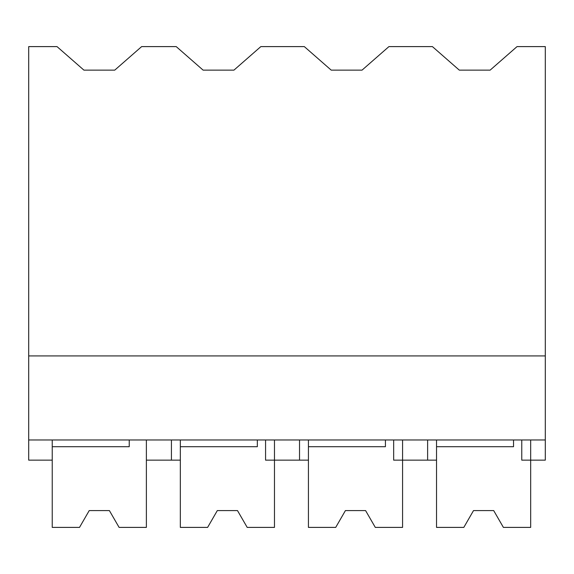 <?xml version="1.0" encoding="UTF-8"?>
<svg xmlns="http://www.w3.org/2000/svg" width="574" height="574" viewBox="0 0 574 574"><rect width="100%" height="100%" fill="white"/><g stroke="black" fill="none" stroke-linecap="round" stroke-linejoin="round"><path stroke-width="0.86" d="M28.7 46.602L57.02 46.602L83.919 70.136L114.75 70.136L141.649 46.602L176.211 46.602L203.11 70.136L233.941 70.136L260.84 46.602L304.313 46.602L331.212 70.136L362.036 70.136L388.935 46.602L432.409 46.602L459.308 70.136L490.139 70.136L517.038 46.602L545.3 46.602L545.3 439.978L28.7 439.978L28.7 46.602M52.234 439.978L52.234 460.154L28.7 460.154L28.7 439.978M28.7 355.923L545.3 355.923M129.229 439.978L129.229 446.701L52.234 446.701L52.234 527.398L79.513 527.398L89.221 510.587L109.39 510.587L119.098 527.398L146.377 527.398L146.377 439.978L146.377 460.154L171.425 460.154L171.425 439.978M180.336 460.154L171.425 460.154M521.766 439.978L521.766 460.154L545.3 460.154L545.3 439.978M393.664 439.978L393.664 460.154L427.623 460.154L427.623 439.978M436.534 460.154L427.623 460.154M308.432 460.154L265.568 460.154L265.568 439.978M299.528 460.154L299.528 439.978M274.472 439.978L274.472 527.398L247.2 527.398L237.493 510.587L217.316 510.587L207.616 527.398L180.336 527.398L180.336 446.701L257.331 446.701L257.331 439.978M180.336 439.978L180.336 446.701M402.575 439.978L402.575 527.398L375.296 527.398L365.588 510.587L345.419 510.587L335.711 527.398L308.432 527.398L308.432 446.701L385.427 446.701L385.427 439.978M308.432 439.978L308.432 446.701M530.677 439.978L530.677 527.398L503.398 527.398L493.69 510.587L473.514 510.587L463.814 527.398L436.534 527.398L436.534 446.701L513.529 446.701L513.529 439.978M436.534 439.978L436.534 446.701"/></g></svg>
